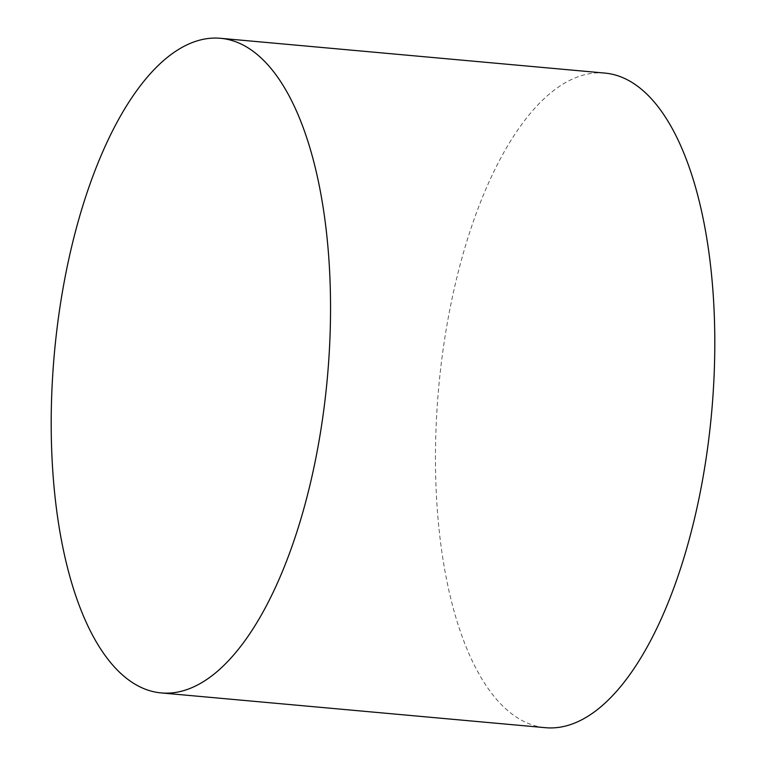<?xml version="1.0" encoding="UTF-8"?>
<svg xmlns="http://www.w3.org/2000/svg" width="766" height="766" viewBox="0 0 766 766"><rect width="100%" height="100%" fill="white"/><g stroke="black" fill="none" stroke-linecap="round" stroke-linejoin="round"><path stroke-width="0.57" stroke-dasharray="3.83 2.87" d="M604.757 73.076A328.652 137.057 -84.8 0 0 550.409 93.146A328.652 137.057 -84.8 0 0 435.481 451.959A328.652 137.057 -84.8 0 0 545.507 727.7"/><path stroke-width="1.15" d="M161.243 692.924L545.507 727.7A328.652 137.057 -84.8 0 0 599.855 707.631A328.652 137.057 -84.8 0 0 714.783 348.817A328.652 137.057 -84.8 0 0 604.757 73.076L220.493 38.3A328.652 137.057 -84.8 0 0 166.145 58.369A328.652 137.057 -84.8 0 0 51.217 417.183A328.652 137.057 -84.8 0 0 161.243 692.924A328.652 137.057 -84.8 0 0 215.591 672.854A328.652 137.057 -84.8 0 0 330.519 314.041A328.652 137.057 -84.8 0 0 220.493 38.3"/></g></svg>
